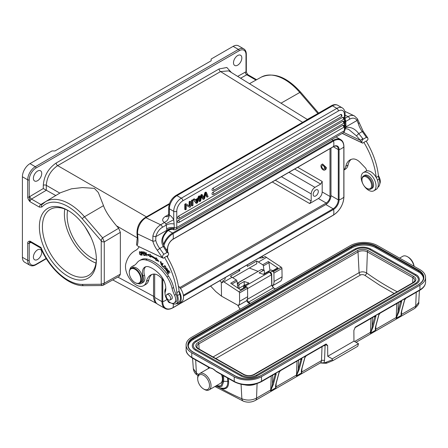 <?xml version="1.0" encoding="UTF-8"?>
<svg xmlns="http://www.w3.org/2000/svg" width="448" height="448" viewBox="0 0 448 448"><rect width="100%" height="100%" fill="white"/><g stroke="black" fill="none" stroke-linecap="round" stroke-linejoin="round"><path stroke-width="0.67" d="M332.892 360.601L327.124 362.975L333.06 360.534L357.767 346.265L358.506 343.717L353.959 341.146L353.87 330.439L355.365 327.079A1.07 0.622 60 0 1 355.146 327.578L354.805 327.891M353.959 341.146L327.734 356.283L327.645 345.582L326.11 343.969L261.526 381.254A1.07 0.622 60 0 1 261.307 381.752C252.364 386.036 243.415 386.081 234.472 381.903A1.07 0.627 -60.5 0 1 234.242 381.41A19.298 11.032 -0.5 0 0 261.526 381.254L261.486 376.684L419.91 285.219A19.298 11.032 179.5 0 0 425.561 277.334A19.298 11.032 179.5 0 0 419.91 269.618L377.462 245.582A19.298 11.032 179.5 0 0 350.179 245.739L191.755 337.204A19.298 11.032 179.5 0 0 186.105 345.089A19.298 11.032 179.5 0 0 191.755 352.806L191.794 357.375L210.056 367.724M301.526 371.028L301.409 372.417C301.168 371.801 301.358 370.311 301.986 367.942A0.644 0.454 15.2 0 0 302.165 367.718L304.954 357.482A0.644 0.454 -164.8 0 1 304.769 357.706L305.771 356.16M214.917 386.523L243.522 401.251A5.359 3.494 -66.7 0 1 241.858 398.742C246.786 400.702 251.681 400.495 256.536 398.132L270.71 389.945A1.07 0.644 -177.8 0 1 271.04 389.816L272.434 384.356A0.644 0.454 15.2 0 0 273.33 384.485L270.581 390.83L275.884 387.766L275.638 387.296C275.397 386.68 275.587 385.19 276.209 382.822A0.644 0.454 15.2 0 0 276.394 382.598L279.182 372.361A0.644 0.454 -164.8 0 1 278.998 372.585L279.994 371.039M218.406 387.078L220.903 388.388C226.24 389.872 228.816 387.526 228.626 381.349L222.818 381.382L220.942 385.913L216.205 385.778M241.069 384.328L241.858 398.742A264.617 144.654 57.4 0 1 220.903 388.388L220.545 387.873L217.353 386.686L221.945 386.243L223.686 381.556L223.636 375.771M220.55 387.878L220.522 387.867C225.557 389.256 227.97 387.044 227.758 381.231L227.461 377.933M198.593 374.528A264.617 144.654 57.4 0 1 196.381 372.999L193.323 368.631M237.479 284.939L238.885 285.365L238.907 288.35M246.518 300.709L248.158 302.764L249.822 303.677M243.578 287.549L243.572 286.765L244.81 287.129L245.252 286.104L269.595 272.048L268.447 271.701L269.041 272.065M244.216 285.286L244.182 281.506L248.875 283.007L244.154 285.729L245.834 286.434M243.572 286.765L244.154 285.729M245.672 284.855A3.752 2.167 -120 0 0 244.703 285.006L238.588 288.534M219.722 280.773L221.295 282.033L221.508 296.156L238.33 305.53L246.366 300.888A10.293 5.942 -120 0 0 247.66 296.705L247.531 288.327A1.07 0.622 -120 0 0 246.837 287.067L246.064 286.552L240.458 289.789L230.692 283.237L236.303 280L230.367 276.22L239.764 270.794L238.364 270.01M246.064 286.552A1.07 0.622 -120 0 0 245.47 286.457A1.07 0.622 -120 0 0 245.426 286.485L245.47 286.457M237.877 288.058L236.986 281.126A1.07 0.622 -120 0 0 236.303 280M264.376 273.65L264.354 270.659L263.676 270.25L264.354 270.659M257.953 271.281L249.34 268.038M268.447 271.701L263.732 274.428L259.039 272.927L263.676 270.25L262.024 269.718M269.595 272.048L270.278 272.429L269.595 272.048L271.488 274.781L271.734 285.281L273.302 287.874L275.302 288.966M413.963 266.252A9.436 5.449 -120 0 0 407.506 256.738A9.436 5.449 -120 0 0 402.786 256.273L399.594 258.115M407.506 256.738L408.262 257.174L407.506 256.738M414.103 266.33A8.361 4.827 -120 0 0 408.262 257.174M419.406 290.478L418.746 302.355L415.716 306.23L416.242 292.303M374.926 316.142A1.07 0.627 119.5 0 1 375.043 316.327L374.976 316.529A0.644 0.454 15.2 0 0 375.872 316.658L375.911 316.294L375.049 315.924L375.043 316.327L375.911 316.294M261.486 376.684A19.298 11.032 179.5 0 1 234.203 376.835L191.755 352.806M204.361 389.424L203.605 388.987A8.361 4.827 60 0 1 197.691 378.75A8.361 4.827 60 0 1 203.605 375.334A8.361 4.827 60 0 1 209.513 385.577A8.361 4.827 60 0 1 203.605 388.987L204.361 389.424A9.436 5.449 60 0 0 209.076 389.894L220.45 383.331A9.436 5.449 -120 0 0 221.469 374.539M197.691 378.75L197.691 377.871A9.436 5.449 60 0 1 199.646 373.554A9.436 5.449 60 0 1 204.361 374.024A9.436 5.449 60 0 1 210.521 382.334A9.436 5.449 60 0 1 209.076 389.894M234.203 376.835L234.242 381.41L215.533 370.91L212.968 368.917L210.487 367.959A10.293 5.942 -120 0 1 215.55 370.826L216.625 371.801L234.472 381.903M210.062 368.032L210.549 368.088M215.533 370.91L216.16 371.482M275.106 373.688L275.1 373.789A1.07 0.622 -120 0 0 275.296 373.514L275.033 374.007A1.07 0.627 -60.5 0 0 275.016 373.839M300.877 358.809L280.409 370.726A1.07 0.622 60 0 0 280.605 370.451L275.296 373.514L276.158 373.884L275.29 373.918A1.07 0.627 119.5 0 0 275.173 373.733M276.158 373.884L276.119 374.248A0.644 0.454 -164.8 0 1 275.223 374.119L272.434 384.356L272.782 375.222A1.07 0.644 2.2 0 0 272.698 375.178M217.073 386.574L217.353 386.686M401.279 313.438L401.313 314.608A1.07 0.644 -177.8 0 1 401.537 314.412L415.716 306.23A5.359 3.097 -120 0 1 414.607 308.498L414.607 308.498C417.945 305.564 419.322 303.514 418.746 302.355M401.666 311.13L401.537 314.412A5.359 3.097 60 0 1 401.408 315.297L401.162 314.826C400.921 314.21 401.111 312.721 401.733 310.352A0.644 0.454 15.2 0 0 401.918 310.128L401.274 313.527M400.63 301.218L400.624 301.319A1.07 0.622 -120 0 0 400.82 301.039L400.747 301.65A0.644 0.454 -164.8 0 0 401.643 301.778L401.682 301.414L400.82 301.039L406.129 297.976A1.07 0.622 60 0 1 405.933 298.256L404.522 300.115A0.644 0.454 -164.8 0 0 404.706 299.891L401.918 310.128M400.394 301.454A3.214 1.859 60 0 1 400.557 301.538L397.964 311.886A0.644 0.454 15.2 0 0 398.854 312.015L396.105 318.36L401.408 315.297L401.162 314.826M398.222 302.708A1.07 0.644 2.2 0 1 398.306 302.753L397.964 311.886L396.564 317.346A1.07 0.644 -177.8 0 0 396.234 317.475L396.76 303.548M375.508 328.317L375.542 329.487A1.07 0.644 -177.8 0 1 375.766 329.291L396.234 317.475A5.359 3.097 -120 0 1 396.105 318.36L396.749 317.38M375.889 326.01L375.766 329.291A5.359 3.097 60 0 1 375.637 330.176L375.39 329.706C375.15 329.09 375.34 327.6 375.962 325.231A0.644 0.454 15.2 0 0 376.146 325.007L375.502 328.406M373.083 326.894L370.972 332.259L372.187 326.766A0.644 0.454 15.2 0 0 373.083 326.894L375.872 316.658M374.858 316.098L374.853 316.198A1.07 0.622 -120 0 0 375.049 315.924L380.352 312.855A1.07 0.622 60 0 1 380.162 313.135L378.75 314.994A0.644 0.454 -164.8 0 0 378.935 314.77L376.146 325.007M375.39 329.706L375.637 330.176L370.334 333.239L370.793 332.226A1.07 0.644 -177.8 0 0 370.462 332.354L370.989 318.427M378.935 314.77L379.747 313.449M378.918 314.087L378.93 314.552L378.918 314.087M401.682 301.414L400.814 301.448A1.07 0.627 119.5 0 0 400.697 301.263M404.706 299.891L405.524 298.57M404.69 299.208L404.701 299.673L404.69 299.208M244.182 281.506L239.546 284.183L237.266 283.416L261.318 269.528M238.885 285.365L239.546 284.183M279.166 371.678L279.177 372.148L279.166 371.678M275.755 385.907L275.789 387.078A1.07 0.644 -177.8 0 1 276.013 386.882L296.481 375.066L297.007 361.144M300.871 358.91A1.07 0.622 -120 0 0 301.067 358.635L300.804 359.128A1.07 0.627 -60.5 0 0 300.787 358.96M326.11 343.969A1.07 0.622 -120 0 1 325.886 344.467L306.18 355.846A1.07 0.622 60 0 0 306.376 355.572L301.067 358.635L301.93 359.005L301.067 359.038A1.07 0.627 119.5 0 0 300.944 358.854M301.93 359.005L301.89 359.369A0.644 0.454 -164.8 0 1 300.994 359.24L296.811 374.937L299.102 369.606A0.644 0.454 15.2 0 1 298.211 369.477L298.553 360.343A1.07 0.644 2.2 0 0 298.469 360.298M296.996 374.97L296.352 375.95L296.811 374.937A1.07 0.644 -177.8 0 0 296.481 375.066A5.359 3.097 -120 0 1 296.352 375.95L301.655 372.887L301.56 372.198A1.07 0.644 -177.8 0 1 301.79 372.002L321.496 360.623L322.022 346.702M304.937 356.798L304.948 357.263L304.937 356.798M188.283 345.94A17.153 9.806 179.5 0 1 193.284 339.466L351.708 248.002A17.153 9.806 179.5 0 1 375.962 247.867L418.404 271.897A17.153 9.806 179.5 0 1 423.399 278.225M195.558 341.186A0.538 0.308 60 0 1 195.67 340.939C193.441 342.255 192.304 343.874 192.259 345.789A11.256 6.434 -0.5 0 0 195.558 350.291L241.035 376.034A11.256 6.434 -0.5 0 0 256.95 375.945L416.13 284.049A11.256 6.434 -0.5 0 0 419.429 279.446C418.869 276.942 417.732 275.358 416.018 274.697L370.541 248.948A0.538 0.314 119.5 0 0 369.897 249.637A10.186 5.824 179.5 0 0 355.494 249.715L196.314 341.617A10.186 5.824 179.5 0 0 193.334 345.778C193.715 348.527 196.353 349.703 196.202 349.602A0.538 0.314 119.5 0 0 195.558 350.291M416.13 284.049A0.538 0.308 -120 0 0 415.486 283.366C417.424 282.167 418.382 280.868 418.359 279.457A10.186 5.824 179.5 0 0 415.374 275.38L369.897 249.637M215.818 358.529L360.416 275.044C361.866 274.35 363.373 274.462 364.935 275.374L379.938 285.37L394.173 293.496M360.416 275.044A2.145 1.238 60 0 1 359.094 272.653C361.62 271.482 364.134 271.583 366.638 272.961A2.145 1.098 -54.4 0 1 364.946 275.386M272.692 270.743A3.752 2.167 -120 0 0 272.171 270.385A3.752 2.167 -120 0 0 270.323 270.217L263.278 274.282M232.753 277.62L256.788 263.743L256.743 260.988L262.679 264.768A1.07 0.622 60 0 1 263.368 265.894L263.911 270.122M270.57 272.311A1.826 1.053 60 0 1 270.771 272.054L271.807 271.258A1.07 0.622 60 0 1 271.846 271.23A1.07 0.622 60 0 1 272.367 271.275A1.07 0.622 60 0 1 272.446 271.32L273.213 271.835A1.07 0.622 60 0 1 273.913 273.095L274.036 281.478A10.293 5.942 60 0 1 272.742 285.662L271.886 285.18M273.213 271.835L281.249 267.198A1.07 0.622 -120 0 1 281.943 268.458L282.072 276.836A10.293 5.942 -120 0 1 280.778 281.019L272.742 285.662M281.249 267.198L265.098 256.525L263.357 257.533A2.145 1.215 -0.9 0 1 262.074 257.891L258.966 258.115M261.498 256.654L263.519 257.438M266.56 257.342L258.524 261.979M256.743 260.988L247.346 266.414L247.324 264.835M252.14 85.338L280.997 103.186L299.79 92.467A47.197 27.25 -120 0 0 284.687 79.576A47.197 27.25 -120 0 0 261.324 77.106L249.469 83.686M302.63 122.332L220.55 71.574L228.715 70.857L252.196 85.372M59.819 193.116L46.295 185.31C46.956 176.943 50.747 170.38 57.663 165.62L146.423 216.866M103.505 205.654L84.476 216.776A47.197 27.25 60 0 0 45.545 201.69L60.502 192.707L71.473 188.804L82.398 187.566L94.349 188.35L98.302 192.472L103.505 205.654C105.213 210.806 109.564 217.549 116.57 225.882L137.312 237.86M119.437 276.158L120.355 274.176L120.355 232.327L118.67 228.262L116.57 225.882M154.672 296.402A1.07 0.622 180 0 1 153.535 296.274C153.586 299.852 154.694 302.305 156.867 303.638M255.982 80.074L246.786 74.766A2.145 1.238 120 0 1 247.839 74.67L246.008 71.826A4.29 2.475 120 0 0 245.291 72.128L237.681 76.401M231.426 72.531L226.822 67.486L219.061 68.964L56.174 163.01C48.334 168.398 44.038 175.834 43.288 185.326L43.288 188.541L55.754 195.524L40.863 204.495A2.145 1.238 -60 0 0 39.368 207.11L29.982 201.69C28.386 199.735 27.625 198.167 27.703 196.986L27.703 179.833A10.718 6.188 -60 0 1 35.286 166.701A1.07 0.622 60 0 1 36.042 168.017A9.649 5.572 -60 0 0 29.221 179.827L29.221 196.986L29.982 201.69A2.145 1.238 120 0 1 31.472 199.074L40.863 204.495L42.101 204.467M237.67 65.173A5.897 3.405 120 0 0 241.522 59.976A5.897 3.405 120 0 0 240.621 55.255A5.897 3.405 120 0 0 237.67 55.546A5.897 3.405 120 0 0 233.817 60.743A5.897 3.405 120 0 0 234.724 65.464A5.897 3.405 120 0 0 237.67 65.173M37.559 180.706A5.897 3.405 120 0 0 41.412 175.51A5.897 3.405 120 0 0 40.51 170.789A5.897 3.405 120 0 0 37.559 171.08A5.897 3.405 120 0 0 33.706 176.277A5.897 3.405 120 0 0 34.614 180.998A5.897 3.405 120 0 0 37.559 180.706M101.433 239.428L101.231 240.834L102.402 241.814L104.261 241.909L102.581 237.838L101.433 239.428M22.4 257.292L27.703 260.355A10.718 6.188 -60 0 0 29.926 265.261L24.618 262.198A10.718 6.188 120 0 1 22.4 257.292L22.4 176.77A10.718 6.188 120 0 1 29.982 163.638L51.962 150.948L54.992 150.948L211.142 60.799L211.142 59.046L233.122 46.357A10.718 6.188 120 0 1 238.482 45.825L243.79 48.888A10.718 6.188 -60 0 0 238.431 49.42L233.122 46.357M46.178 258.446L36.042 264.292A9.649 5.572 -60 0 1 29.221 260.361L29.221 243.202L29.982 241.125C28.403 241.226 27.647 241.914 27.703 243.202L27.703 260.355A1.07 0.622 0 0 0 29.221 260.355M67.878 276.198A40.309 23.274 60 0 1 39.379 226.834A40.309 23.274 60 0 1 67.878 210.375L67.878 210.375A40.309 23.274 60 0 1 96.382 259.745A40.309 23.274 60 0 1 67.878 276.198M37.559 259.482A5.897 3.405 120 0 0 41.412 254.285A5.897 3.405 120 0 0 40.51 249.558A5.897 3.405 120 0 0 37.559 249.85A5.897 3.405 120 0 0 33.706 255.046A5.897 3.405 120 0 0 34.614 259.773A5.897 3.405 120 0 0 37.559 259.482M40.846 248.125L40.986 247.481A45.052 26.012 60 0 0 82.292 284.413A2.145 1.663 89.5 0 0 83.826 285.684L102.01 285.527L101.231 284.25L101.231 240.834L82.292 218.803A2.145 0.543 139.3 0 1 84.476 216.776L102.581 237.838L118.67 228.262M103.303 285.18L104.266 283.175L101.231 284.25L82.292 284.413M96.37 258.849A38.164 22.03 60 0 1 88.474 275.464A38.164 22.03 60 0 1 69.395 273.571A38.164 22.03 60 0 1 44.464 239.943A38.164 22.03 60 0 1 50.316 209.362A38.164 22.03 60 0 1 68.65 210.834M95.984 263.082A38.164 22.03 60 0 1 91.375 260.882A38.164 22.03 60 0 1 64.786 209.048M67.631 210.302A34.306 19.807 -120 0 0 67.122 215.718A34.306 19.807 -120 0 0 96.32 259.997M85.299 227.298L90.854 237.076M272.294 181.978L309.68 203.56L318.41 198.526L326.206 203.028C328.518 201.443 329.778 199.254 329.997 196.465L329.997 148.658M309.68 203.56L311.198 200.939L311.198 193.922C311.422 191.134 312.682 188.95 314.983 187.359L320.684 184.072L322.196 181.446L322.196 191.962C321.972 194.751 320.712 196.935 318.41 198.526M315.745 195.938A3.646 2.106 120 0 0 318.125 192.724A3.646 2.106 120 0 0 317.565 189.806A3.646 2.106 120 0 0 315.745 189.986A3.646 2.106 120 0 0 313.365 193.194A3.646 2.106 120 0 0 313.925 196.118A3.646 2.106 120 0 0 315.745 195.938M322.594 163.996L326.502 167.737L325.842 169.428L324.755 170.055A3.164 1.826 60 0 1 322.409 169.299A3.164 1.826 60 0 1 320.947 166.253A3.164 1.826 60 0 1 321.591 164.578A3.164 1.826 60 0 1 323.938 165.329A3.164 1.826 60 0 1 325.399 168.375A3.164 1.826 60 0 1 324.755 170.055M330.982 148.092L330.982 195.63A7.291 4.211 -60 0 1 325.825 204.557L180.482 288.473M154.672 297.422L161.974 301.638A15.008 8.663 -60 0 0 165.082 308.51L157.78 304.293A15.008 8.663 120 0 1 154.672 297.422L154.672 274.081M324.61 168A2.038 1.176 -120 0 0 323.663 166.04A2.038 1.176 -120 0 0 322.157 165.553A2.038 1.176 -120 0 0 321.737 166.634A2.038 1.176 -120 0 0 322.683 168.594A2.038 1.176 -120 0 0 324.19 169.081A2.038 1.176 -120 0 0 324.61 168M176.249 303.638L178.522 302.322A9.436 5.449 -120 0 0 179.788 294.213A10.718 6.188 60 0 1 179.099 291.284A55.742 32.183 -120 0 0 179.094 291.183A55.742 32.183 -120 0 0 166.785 256.161L164.506 257.477A55.742 32.183 60 0 1 176.826 292.594A10.718 6.188 -120 0 0 177.514 295.523A9.436 5.449 60 0 1 176.249 303.638A9.436 5.449 60 0 1 172.11 303.475A9.436 5.449 60 0 1 171.668 303.246M164.041 280.902L160.922 277.665A11.794 6.81 -120 0 0 157.102 274.803A11.794 6.81 -120 0 0 153.451 274.092A21.935 12.662 -120 0 0 150.623 275.044A21.935 12.662 -120 0 0 146.462 281.361A15.008 8.663 60 0 1 143.612 285.684L145.886 284.374A15.008 8.663 -120 0 0 148.624 280.487A15.008 8.663 -120 0 0 148.736 280.05A21.935 12.662 60 0 1 151.816 274.49M179.094 291.183A10.506 6.065 60 0 1 179.054 303.251A10.506 6.065 60 0 1 176.21 303.66M179.054 303.251L181.334 301.941A10.506 6.065 -120 0 0 178.371 286.009M129.886 269.556A9.649 5.572 60 0 1 131.729 266.706A9.649 5.572 60 0 1 132.188 266.487A32.161 18.57 -120 0 0 133.711 265.759A32.161 18.57 -120 0 0 137.105 262.707A21.437 12.376 60 0 1 139.373 260.674A21.437 12.376 60 0 1 145.74 259.963A33.146 19.135 60 0 1 150.595 261.71A33.146 19.135 60 0 1 167.031 276.982A21.437 12.376 60 0 1 172.071 288.355A21.437 12.376 -120 0 0 174.535 295.226A7.504 4.334 60 0 1 174.087 303.044A7.504 4.334 60 0 1 170.761 302.898A7.504 4.334 60 0 1 165.301 291.71A13.933 8.047 -120 0 0 159.947 274.635A26.068 15.053 -120 0 0 150.993 267.702A26.068 15.053 -120 0 0 149.43 267.019A11.794 6.81 -120 0 0 144.906 267.098A11.794 6.81 -120 0 0 142.968 276.074A9.649 5.572 60 0 1 141.378 283.416A9.649 5.572 60 0 1 137.984 283.59M174.087 303.044L175.605 302.17A7.504 4.334 -120 0 0 176.887 300.507A7.504 4.334 -120 0 0 176.053 294.353A21.437 12.376 60 0 1 173.589 287.482A21.437 12.376 -120 0 0 168.549 276.102A33.146 19.135 -120 0 0 152.113 260.837A33.146 19.135 -120 0 0 147.252 259.084A21.437 12.376 -120 0 0 140.885 259.801L139.373 260.674M134.45 265.289A32.161 18.57 60 0 1 133.706 265.608A9.649 5.572 -120 0 0 133.246 265.826L131.729 266.706M141.378 283.416L142.895 282.537A9.649 5.572 -120 0 0 144.48 275.195A11.794 6.81 60 0 1 145.712 266.745M143.612 285.684A15.008 8.663 60 0 1 137.032 285.426A15.008 8.663 60 0 1 125.754 264.012A15.008 8.663 60 0 1 125.866 263.575A49.308 28.47 60 0 1 134.87 250.807A49.308 28.47 60 0 1 135.526 250.449A23.582 13.614 -120 0 0 135.839 250.275A23.582 13.614 -120 0 0 139.143 246.747M137.794 246.086L163.302 258.25L164.506 257.477M165.032 293.446A9.436 5.449 60 0 1 165.799 288.215M142.033 255.203L141.831 253.786L142.638 253.764L141.938 251.776L140.918 251.686L142.246 255.08M162.109 265.686L163.044 263.67L162.764 263.368L161.7 265.658L163.033 267.075L163.156 266.806L162.109 265.686M145.085 255.147L143.875 254.951L143.562 253.758L144.648 253.932L144.542 253.523L143.455 253.35L143.17 252.28L144.329 252.465L144.222 252.05L142.8 251.821L143.73 255.321L145.191 255.556L145.085 255.147M155.831 259.409L155.742 260.198L159.034 261.498L156.027 257.673L155.921 258.597A37.195 21.476 -120 0 0 150.517 255.366L150.438 254.335L147.37 254.531L150.64 257.152L150.578 256.273A36.126 20.854 60 0 1 155.831 259.409L156.285 259.151A36.126 20.854 -120 0 0 151.032 256.01L150.578 256.273M161.739 263.357L160.373 261.688L161.493 264.841L161.739 264.611L161.476 264.247L161.084 264.505L160.608 262.058L161.739 263.357L162.042 263.183M161.476 264.247L161.084 264.505M168.084 271.779L169.098 273.263L168.28 271.6L168.79 271.13L170.066 272.53L168.745 270.592L167.082 272.126L168.448 274.131L167.518 272.306L168.314 271.65M139.423 253.574L139.854 254.447L141.148 255.248L140.694 252.498L139.401 251.714L139.63 253.456M164.164 265.838L163.598 266.874L165.424 268.867L165.99 267.82C165.62 265.95 164.886 265.418 163.8 266.224L164.405 265.748M166.69 269.858L166.964 270.402L166.538 270.928L166.018 269.455L165.754 269.153L165.598 269.618L167.126 271.365L167.278 270.39L166.768 268.761L167.832 270.407L166.561 268.402L166.69 269.858L166.942 269.713M167.378 270.749L166.538 270.928M146.625 255.214L144.726 252.157L145.454 255.612L145.141 252.963L147.039 256.021L146.059 252.504L146.843 255.091M171.304 299.253A3.214 1.859 -120 0 0 171.623 299.13A3.214 1.859 -120 0 0 172.077 296.436A3.214 1.859 -120 0 0 169.831 293.619A3.214 1.859 -120 0 0 168.409 293.558A3.214 1.859 -120 0 0 168.14 293.77M139.63 283.186L140.84 282.486A8.574 4.95 -120 0 0 142.593 277.939A8.574 4.95 -120 0 0 138.628 269.679A8.574 4.95 -120 0 0 132.266 267.63L131.051 268.335A8.574 4.95 60 0 1 134.814 268.481A8.574 4.95 60 0 1 141.383 278.639A8.574 4.95 60 0 1 139.63 283.186A8.574 4.95 60 0 1 135.873 283.041A8.574 4.95 60 0 1 135.341 282.761A8.574 4.95 60 0 1 135.19 282.671M167.39 294.375A3.164 1.826 60 0 1 170.223 296.778A3.164 1.826 60 0 1 170.005 299.998A3.164 1.826 60 0 1 169.456 300.149A3.164 1.826 60 0 1 166.622 297.746A3.164 1.826 60 0 1 166.841 294.521A3.164 1.826 60 0 1 167.39 294.375M129.282 272.434A8.574 4.95 60 0 1 129.276 272.261A8.574 4.95 60 0 1 131.051 268.335M129.298 273.202A8.148 4.704 60 0 1 129.276 272.608A8.148 4.704 60 0 1 134.534 269.018A8.148 4.704 60 0 1 140.778 278.667A8.148 4.704 60 0 1 135.542 282.85A8.148 4.704 60 0 1 135.038 282.587A8.148 4.704 60 0 1 129.298 273.202M166.818 256.222L168 255.539L168.689 254.19L168.302 252.846L166.986 252.47L163.806 254.307C163.01 254.694 162.568 255.853 162.473 257.774L137.939 246.17M163.302 258.25L162.473 257.774L157.405 250.365A2.145 0.364 -37 0 1 159.746 248.5A58.531 33.79 60 0 1 163.806 254.307M137.116 245.7L136.534 244.317L137.312 237.821A2.145 1.126 -4.2 0 0 137.934 238.543A22.512 12.998 -120 0 1 137.116 245.7M168.302 252.846L167.446 251.524L166.617 251.899L163.279 246.456L164.31 246.383C161.521 240.414 162.31 236.611 167.614 231.039L166.981 230.742C161.706 236.387 160.474 241.623 163.279 246.456L159.746 248.5A14.364 8.294 -120 0 1 155.764 240.498L155.837 236.634L166.891 230.25L166.981 230.742C169.12 229.096 171.528 228.379 174.216 228.581L174.238 227.685C171.494 227.175 168.974 227.55 166.673 228.799L166.32 225.042C168.711 223.759 171.321 223.418 174.149 224.011L173.734 219.817A8.574 4.95 -120 0 0 169.366 214.917L169.333 214.855C169.523 214.855 168.762 219.016 166.667 221.032L160.703 224.795A2.145 1.238 60 0 1 162.344 227.338A10.718 6.703 -64.5 0 0 155.837 236.634A2.145 0.51 14.2 0 1 152.891 235.95A12.863 8.047 -64.5 0 1 160.703 224.795L145.902 217.745A12.863 8.047 115.5 0 0 137.598 233.918L137.934 238.543M345.061 127.792L345.951 127.417L345.061 128.643M345.061 121.895L345.75 121.447L345.946 125.294L345.061 125.894M345.061 118.356L348.079 116.614A12.863 8.047 -64.5 0 1 354.402 115.92L357.342 118.692L363.166 131.27L367.657 137.754L366.341 137.374A58.531 33.79 -120 0 0 362.281 131.566L358.747 133.605C355.158 128.839 350.89 126.773 345.951 127.417L345.946 126.874L345.061 127.31M189.14 205.811L189.14 201.706L189.745 202.059L189.745 206.186L186.295 204.047L185.405 204.562L185.405 209.815L186.239 209.334L186.239 205.212L189.689 207.346L190.579 206.83L190.579 201.578L189.745 202.059M186.295 204.047L185.69 203.7L184.8 204.215L185.405 204.562M185.405 209.815L184.8 209.468L184.8 204.215M186.239 205.234L189.689 207.346M190.579 201.578L189.974 201.225L189.14 201.706M191.492 205.598L191.492 200.351L192.102 200.698L192.102 205.951L191.492 205.598M192.102 205.951L192.97 205.447L192.97 200.194L192.366 199.847L191.492 200.351M205.755 194.292L206.651 196.851L207.256 197.198L208.146 196.689L206.405 192.438L205.794 192.091L204.91 192.601L203.498 197.467M200.9 194.919L201.505 195.272L202.345 194.785L201.734 194.438L200.9 194.919L199.097 201.208L199.702 201.561L200.575 201.057L201.936 195.754L202.446 197.322L201.841 196.969L202.782 199.086L203.386 199.433L204.434 198.828L205.979 193.424L207.256 197.198M201.712 196.678L201.841 196.969M178.433 220.231A1.288 0.745 120 0 0 177.593 221.362A1.288 0.745 120 0 0 177.789 222.398A1.288 1.288 0 0 0 179.077 222.398A1.288 0.745 60 0 0 179.34 221.805A1.288 0.745 60 0 0 178.433 220.231L342.765 125.356A1.288 0.745 120 0 1 343.409 125.289A1.288 1.288 0 0 1 343.409 127.518A1.288 0.745 -120 0 0 343.678 126.93A1.288 0.745 -120 0 0 342.765 125.356M178.433 216.205A1.288 0.745 60 0 1 179.34 217.778A1.288 0.745 60 0 1 179.077 218.372A1.288 1.288 0 0 1 177.789 218.372A1.288 0.745 120 0 1 177.593 217.336A1.288 0.745 120 0 1 178.433 216.205L342.765 121.33A1.288 0.745 120 0 1 343.409 121.262A1.288 1.288 0 0 1 343.409 123.491A1.288 0.745 -120 0 0 343.678 122.903A1.288 0.745 -120 0 0 342.765 121.33M212.923 192.265A1.288 0.745 60 0 1 213.83 193.844A1.288 0.745 60 0 1 213.562 194.432A1.288 1.288 0 0 1 212.279 194.432A1.288 0.745 120 0 1 212.078 193.402A1.288 0.745 120 0 1 212.923 192.265L342.636 117.376A1.288 0.745 120 0 1 343.274 117.314A1.288 1.288 0 0 1 343.274 119.543A1.288 0.745 -120 0 0 343.543 118.955A1.288 0.745 -120 0 0 342.636 117.376M212.923 188.238A1.288 0.745 60 0 1 213.83 189.818A1.288 0.745 60 0 1 213.562 190.406A1.288 1.288 0 0 1 212.279 190.406A1.288 0.745 120 0 1 212.078 189.375A1.288 0.745 120 0 1 212.923 188.238L340.609 114.52A1.288 0.745 120 0 1 341.253 114.458A1.288 1.288 0 0 1 341.253 116.687A1.288 0.745 -120 0 0 341.522 116.094A1.288 0.745 -120 0 0 340.609 114.52M198.425 196.347L199.035 196.694L198.313 198.705L195.569 200.29L194.197 198.789L193.206 199.36L195.894 203.062L196.498 203.414L197.434 202.871L199.954 196.162L199.349 195.815L198.425 196.347L197.702 198.352L195.227 199.78M173.499 229.684L173.527 229.695C173.779 229.947 174.563 229.858 175.874 229.432L343.543 132.625A4.29 2.475 -120 0 0 344.434 130.665A2.145 1.238 0 0 0 345.061 129.797M173.298 229.555L174.216 228.581M174.222 228.463C171.522 228.116 169.081 228.71 166.891 230.25L166.673 228.799M155.764 240.498A2.145 0.722 164.6 0 1 152.83 241.175L152.891 235.95M167.905 216.709L165.183 216.546C162.086 218.719 161.857 220.73 164.5 222.589A2.145 1.238 -120 0 1 165.766 223.933L166.32 225.042L162.344 227.338M343.543 132.625L345.061 129.791L345.061 113.624A2.145 1.238 180 0 1 344.434 114.503A8.574 4.95 -60 0 0 338.369 110.998L182.829 200.799A8.574 4.95 -60 0 0 176.764 211.305L176.764 227.466A2.145 1.238 -0 0 1 174.238 227.685L174.149 224.011M338.369 110.998A2.145 1.238 -120 0 0 336.851 108.377A10.718 6.188 -60 0 1 342.21 107.845L337.814 105.302A10.718 6.188 120 0 0 332.455 105.834A2.145 1.238 -120 0 0 331.386 105.728L175.846 195.53A2.145 1.238 60 0 1 176.915 195.636A10.718 6.188 120 0 0 169.338 208.768L169.333 214.855L168.706 214.407L168.706 207.889A2.145 1.238 180 0 0 169.338 208.768L173.734 211.305L173.734 219.817A6.434 0.347 152.2 0 0 165.766 223.933M356.479 135.884L360.31 140.319L362.785 138.639L358.747 133.605L356.479 135.884L348.555 129.282M345.946 125.294L345.946 126.874L357 120.49L358.305 123.564A14.364 8.294 60 0 0 362.281 131.566A2.145 0.364 143 0 1 363.166 131.27M345.061 119.409A2.145 1.238 60 0 1 345.397 119.846A2.145 1.238 60 0 1 345.559 120.126L345.75 121.447L349.72 119.157A10.718 6.703 -64.5 0 1 357 120.49A2.145 1.54 -30.2 0 0 357.353 118.714M343.806 132.457L360.31 140.319L361.827 142.682L342.266 133.364M377.91 187.208A9.436 5.449 -120 0 0 379.142 179.116A10.718 6.188 60 0 1 378.454 176.187A55.742 32.183 -120 0 0 366.134 141.07L362.65 143.153L361.827 142.682C361.922 140.756 362.365 139.602 363.16 139.21L366.341 137.374M367.657 137.754L368.043 139.093L367.354 140.442L366.173 141.126M343.93 170.033L345.24 169.277A15.008 8.663 -120 0 0 347.978 165.39A15.008 8.663 -120 0 0 348.085 164.954A21.935 12.662 60 0 1 351.17 159.393M379.781 183.798A7.504 4.334 -120 0 0 379.193 177.072A21.437 12.376 60 0 1 378.347 175.174M363.86 142.38A55.742 32.183 60 0 1 376.169 177.397A10.506 6.065 -120 0 0 369.919 171.31A10.506 6.065 -120 0 0 366.576 170.895A3.214 1.859 -120 0 0 365.148 167.63L360.276 162.568A11.794 6.81 -120 0 0 356.457 159.712A11.794 6.81 -120 0 0 352.806 159.001A21.935 12.662 -120 0 0 349.978 159.947A21.935 12.662 -120 0 0 345.811 166.264A15.008 8.663 60 0 1 343.93 169.865M367.646 172.62A10.506 6.065 60 0 1 375.273 181.742A10.506 6.065 60 0 1 373.862 190.781A10.506 6.065 60 0 1 369.578 190.747A10.506 6.065 60 0 1 361.945 181.63A10.506 6.065 60 0 1 363.356 172.586A10.506 6.065 60 0 1 367.646 172.62M373.862 190.781L376.135 189.47A10.506 6.065 -120 0 0 376.169 177.397M366.576 170.895A10.506 6.065 -120 0 0 365.63 171.276L363.356 172.586M378.454 176.187L376.219 177.481M370.994 188.972L372.058 188.356A7.504 4.334 -120 0 0 373.369 186.626A7.504 4.334 -120 0 0 371.062 178.214A7.504 4.334 -120 0 0 364.554 175.364L363.496 175.974A7.504 4.334 60 0 1 369.998 178.825A7.504 4.334 60 0 1 372.305 187.236A7.504 4.334 60 0 1 370.994 188.972A7.504 4.334 60 0 1 367.242 188.597L366.789 188.339A6.86 3.959 60 0 1 361.939 179.934A6.86 3.959 60 0 1 362.163 178.377A6.86 3.959 60 0 1 368.25 178.237A6.86 3.959 60 0 1 371.414 187.09A6.86 3.959 60 0 1 366.789 188.339M361.939 179.934L361.939 179.407A7.504 4.334 60 0 1 362.186 177.705A7.504 4.334 60 0 1 363.496 175.974M342.188 133.409L362.65 143.153M192.97 200.194L192.102 200.698M202.345 194.785L203.93 198.486L205.514 192.954L204.91 192.601M206.405 192.438L205.514 192.954M203.386 199.433L202.446 197.322M201.505 195.272L199.702 201.561M198.313 198.705L197.702 198.352M199.954 196.162L199.035 196.694M193.206 199.36L196.498 203.414M194.802 199.142L193.81 199.713M197.338 201.37L198.061 199.416L195.838 200.698L196.986 202.58L197.338 201.37L196.734 201.023L197.126 199.954M196.734 201.023L196.381 202.227M176.826 292.594L179.099 291.284M141.831 253.786L142.778 253.557M142.492 251.927L141.758 251.849L141.305 252.112L142.302 252.034M142.033 252.19L142.402 253.366L141.702 253.372L141.305 252.112M162.215 265.457L161.7 265.658M162.159 265.395L162.988 263.609M144.553 253.585L143.562 253.758M144.239 252.112L143.17 252.28M145.102 255.209L143.73 255.321M158.53 260.859L156.201 259.935L156.285 259.151M156.201 259.935L155.742 260.198M150.595 256.486L148.098 254.486M155.921 258.597L156.397 258.149M161.706 264.65L161.207 264.482M160.328 262.405L160.625 261.615M161.134 261.761L160.608 262.058M167.709 272.126L167.082 272.126M167.535 271.869L168.812 270.687M139.597 252.106L139.675 251.658M141.333 255.035L140.93 254.873M141.4 254.598L140.946 254.862L141.12 254.503C140.829 255.237 140.342 254.923 139.675 253.568L139.434 252.426L140.073 251.832M139.434 252.426C140.129 251.849 140.694 252.543 141.12 254.503L141.394 254.346M164.052 266.616L164.254 265.961M165.637 268.694L165.049 268.554M164.92 268.565C164.046 268.24 163.766 267.568 164.074 266.554L164.69 266.14C165.878 267.014 165.956 267.82 164.92 268.565L165.99 267.848M165.144 265.877L164.528 266.297M164.074 266.554L165.06 265.927M166.802 268.738L166.83 268.358M167.966 269.87L167.569 270.099M167.317 271.152L166.942 270.995M221.508 296.156L215.796 291.598L210.594 286.042M221.295 282.033L222.678 282.8L222.65 281.036L238.801 291.704A1.07 0.622 60 0 1 239.495 292.964L239.624 301.347A10.293 5.942 60 0 1 238.33 305.53M225.338 277.53L225.002 279.294A2.145 1.215 -0.9 0 1 224.386 280.028L222.65 281.036M232.148 277.211L224.112 281.848M239.742 269.214L239.764 270.794M269.97 270.418L268.974 262.657A1.07 0.622 -120 0 0 268.29 261.531L277.984 268.038L277.418 268.016L278.051 268.083L272.446 271.32M327.253 362.919L324.016 362.779L324.526 360.702L325.086 345.94A2.145 1.238 60 0 1 326.581 345.128L326.889 345.302A3.214 1.859 -120 0 0 327.645 345.582M327.141 362.97L326.228 363.25L323.966 363.21L324.016 362.779L320.292 362.947M327.734 356.283L332.282 358.859L332.293 359.822L324.089 363.042L325.192 363.082M358.506 343.717L332.282 358.859M333.06 360.534L332.293 359.822M355.365 327.079L419.95 289.789L419.91 285.219M326.889 345.302A2.145 1.249 119.5 0 0 326.474 344.338M279.182 372.361L280.409 370.726A1.07 0.622 60 0 1 280.375 370.742M301.913 368.721L301.79 372.002A5.359 3.097 60 0 1 301.655 372.887L301.409 372.417M257.085 383.6L256.536 398.132A5.359 3.097 60 0 1 255.427 400.4L320.387 362.897A5.359 3.097 -120 0 0 321.496 360.623A2.145 1.288 -177.8 0 1 324.526 360.702M276.142 383.6L276.013 386.882A5.359 3.097 60 0 1 275.884 387.766L275.638 387.296M271.225 389.85L270.581 390.83A5.359 3.097 -120 0 0 270.71 389.945L271.236 376.023M255.427 400.4L255.427 400.4C251.591 402.41 247.621 402.696 243.522 401.251M192.567 358.182L193.329 368.71C193.76 371.566 195.014 373.654 197.092 374.976L197.092 374.976A5.359 2.71 -55 0 1 196.381 372.999L195.664 359.934M228.626 381.349L228.362 378.448M240.296 309.176A6.434 3.713 60 0 1 237.966 305.323M271.488 274.781L271.488 274.187L271.488 274.781L247.537 288.607M271.734 284.866L271.734 285.281L271.734 284.866M273.302 287.874L273.627 288.058L273.302 287.874L248.472 302.21L246.982 299.566M370.972 332.259L370.334 333.239A5.359 3.097 -120 0 0 370.462 332.354L354.603 341.51M374.623 316.333A3.214 1.859 60 0 1 374.78 316.417L372.187 326.766L372.534 317.632A3.214 1.859 60 0 1 372.54 317.531M400.624 301.319L380.162 313.135A1.07 0.622 60 0 1 380.128 313.152M419.726 290.293A1.07 0.622 -120 0 0 419.95 289.789A19.298 11.032 -0.5 0 0 425.6 281.904C425.499 285.264 423.539 288.058 419.726 290.293L405.933 298.256A1.07 0.622 60 0 1 405.899 298.273M235.413 376.135L192.97 352.106A17.578 10.052 -0.5 0 1 192.97 337.887L351.389 246.422A17.578 10.052 -0.5 0 1 376.253 246.282L418.701 270.318A17.578 10.052 -0.5 0 1 418.695 284.53L260.277 375.995A17.578 10.052 -0.5 0 1 235.413 376.135L235.721 376.303M191.794 357.375A1.07 0.627 119.5 0 0 192.024 357.874C187.723 354.911 185.763 352.173 186.144 349.658A19.298 11.032 -0.5 0 0 191.794 357.375M276.209 382.822L278.998 372.585M276.119 374.248L273.33 384.485M255.987 383.93A11.368 6.496 179.5 0 1 244.972 384.91M208.337 368.536L208.326 367.102L208.331 368.542M208.634 367.276L208.639 368.362M222.818 381.382L222.768 375.278M401.733 310.352L404.522 300.115M401.643 301.778L398.854 312.015M375.962 325.231L378.75 314.994M250.404 303.341L248.472 302.21L248.158 302.764M247.24 299.421L271.734 285.281M301.986 367.942L304.769 357.706M301.89 359.369L299.102 369.606M193.273 352.274L192.97 352.106M192.97 337.887L193.273 338.414A17.153 9.806 -0.5 0 0 188.25 345.419C188.3 347.945 189.946 350.162 193.183 352.083L235.631 376.113C243.774 379.887 251.916 379.837 260.064 375.973L260.277 375.995M376.253 246.288L375.95 246.814A17.153 9.806 -0.5 0 0 351.697 246.949L193.273 338.414L193.284 339.466M351.708 248.002L351.389 246.422M418.695 284.53L418.488 284.514C421.77 282.531 423.41 280.258 423.422 277.704A17.153 9.806 -0.5 0 0 418.398 270.844L375.95 246.814L375.962 247.867M418.404 271.897L418.701 270.318M259.974 376.163L418.398 284.704M370.653 249.2A0.538 0.314 119.5 0 0 370.541 248.948C365.31 246.506 360.08 246.534 354.85 249.038L195.67 340.939A0.538 0.308 60 0 1 196.314 341.617M355.494 249.715A0.538 0.308 -120 0 0 354.85 249.038M415.374 275.38A0.538 0.314 -60.5 0 1 416.018 274.697M256.194 375.519A0.538 0.308 60 0 1 256.95 375.945M241.035 376.034A0.538 0.314 -60.5 0 1 241.679 375.351C246.551 377.602 251.429 377.574 256.306 375.267L415.486 283.366M198.072 342.614L357.252 250.706A7.7 4.402 -0.5 0 1 368.144 250.645L413.627 276.399A7.7 4.402 -0.5 0 1 413.622 282.621L254.436 374.528A7.7 4.402 -0.5 0 1 243.55 374.584L198.066 348.835A7.7 4.402 -0.5 0 1 198.072 342.614A1.07 0.622 60 0 1 198.834 343.874A6.63 3.791 -0.5 0 0 196.896 346.718C197.081 347.497 197.646 348.186 198.604 348.785A1.07 0.627 119.5 0 0 198.072 348.835M368.144 250.65A1.07 0.627 119.5 0 0 367.394 251.916A6.63 3.791 -0.5 0 0 358.014 251.972L198.834 343.874L199.108 349.065M213.058 356.966L359.094 272.653L358.014 251.972A1.07 0.622 -120 0 0 357.252 250.706M413.622 282.621A1.07 0.622 -120 0 0 413.09 282.576C414.602 281.288 415.173 280.582 414.809 280.459A6.63 3.791 -0.5 0 0 412.871 277.665L367.394 251.916L366.638 272.961A262.69 159.32 62.7 0 0 397.197 291.754M412.686 282.811L412.871 277.665A1.07 0.627 -60.5 0 1 413.622 276.394M413.09 282.576L253.91 374.478A1.07 0.622 60 0 1 254.442 374.522M243.55 374.584A1.07 0.627 -60.5 0 1 244.082 374.534L198.604 348.785M274.036 281.478L282.072 276.836M281.943 268.458L273.913 273.095M219.061 68.964A2.145 1.238 60 0 0 220.55 71.574L57.663 165.62A2.145 1.238 -120 0 1 56.174 163.01M153.535 274.086L153.535 296.274L117.813 277.066M317.195 113.921L307.306 119.454M261.324 77.106C273.717 71.848 286.843 76.894 300.709 92.249A2.145 0.543 139.3 0 0 299.79 92.467L317.89 113.523M240.621 78.221L246.786 74.766A2.145 1.254 60.7 0 1 245.291 72.128M247.643 74.502C246.49 72.57 246.047 71.529 246.322 71.389A1.07 0.622 0 0 1 246.008 71.826L246.008 54.667A9.649 5.572 -60 0 0 239.187 50.73L36.042 168.017M43.288 188.541L29.938 196.459A4.29 2.475 120 0 0 29.221 196.986A1.07 0.622 0 0 1 27.703 196.986M29.221 179.833A1.07 0.622 180 0 1 27.703 179.833L22.4 176.77M29.938 196.459A2.145 1.221 -120.7 0 0 31.472 199.074L46.306 190.26L46.295 185.31A2.145 1.238 0 0 0 43.288 185.326M39.368 207.11L41.849 207.054A45.052 26.012 60 0 1 82.292 218.803M30.402 241.903L30.122 242.021L30.425 242.105A2.145 1.238 120 0 1 29.982 241.125L40.986 247.481M29.982 163.638L35.286 166.701L238.431 49.42A1.07 0.622 -120 0 1 239.187 50.73M27.703 243.202A1.07 0.622 180 0 0 29.221 243.202A4.29 2.475 120 0 0 29.938 242.9L30.878 242.368M36.042 264.292A1.07 0.622 60 0 1 35.823 264.785L46.346 258.709M30.24 242.032A2.145 1.254 -119.3 0 0 29.938 242.9M120.355 274.176L104.266 283.175L104.261 241.909L120.355 232.327M246.322 71.389L246.322 54.23A1.07 0.622 180 0 1 246.008 54.673M41.787 204.73A2.145 1.725 43.3 0 0 41.849 207.054M179.794 287.56L326.206 203.028A1.07 0.622 -120 0 1 326.85 203.846M311.198 200.939L275.324 180.225M281.4 176.719L311.198 193.922M330.915 196.627A1.07 0.622 0 0 1 329.997 196.465L322.196 191.962M322.196 181.446L297.702 167.306M167.966 300.658L168.941 301.823A7.291 4.211 120 0 0 169.383 302.025M183.344 295.254L333.133 208.774L325.825 204.557M330.982 195.63L338.285 199.847L338.285 149.61L333.318 146.742M333.239 215.124A0.644 0.37 -120 0 0 333.575 214.934A14.151 8.17 -120 0 0 333.575 209.429A0.644 0.37 -120 0 0 333.133 208.774A7.291 4.211 120 0 0 338.285 199.847A0.644 0.37 0 0 0 339.074 199.903A14.151 8.17 0 0 0 341.746 198.694A14.151 8.17 0 0 0 343.84 197.154A14.515 8.383 -60 0 1 333.575 214.934L173.029 307.619A14.515 8.383 -60 0 1 162.764 301.694L162.764 279.574M163.408 244.429A15.008 8.663 -60 0 1 172.586 233.022L333.133 140.33A15.008 8.663 -60 0 1 340.637 139.586C342.742 140.801 343.84 143.181 343.93 146.72A0.644 0.37 180 0 1 343.84 146.91A14.151 8.17 180 0 1 341.746 148.456A14.151 8.17 180 0 1 339.074 149.666A0.644 0.37 180 0 1 338.285 149.61A7.291 4.211 120 0 0 336.778 146.272C335.63 145.902 334.522 146.037 333.452 146.664A0.644 0.37 -120 0 0 333.575 146.485A14.151 8.17 -120 0 0 333.575 140.986A14.515 8.383 -60 0 1 343.84 146.91L343.84 197.154A0.644 0.37 0 0 0 343.84 196.767M163.856 245.51A14.515 8.383 -60 0 1 173.029 233.677A14.151 8.17 60 0 1 173.029 239.176A7.778 4.491 120 0 0 167.53 248.702A14.151 8.17 180 0 1 166.286 249.704M167.535 248.326A0.644 0.37 180 0 1 167.53 248.702L167.53 251.647M183.456 296.1L333.575 209.429A7.778 4.491 120 0 0 339.074 199.903L339.074 149.666A7.778 4.491 120 0 0 333.575 146.485L173.029 239.176A0.644 0.37 60 0 1 172.71 239.372M333.239 146.681A0.644 0.37 -120 0 0 333.452 146.664L172.911 239.355C169.714 241.578 167.95 244.63 167.619 248.511L167.619 251.787M167.675 300.311A7.778 4.491 120 0 0 170.694 302.865M167.53 257.415L167.53 255.808M161.974 278.757L161.974 301.638A0.644 0.37 0 0 0 162.764 301.694A14.151 8.17 0 0 0 165.435 300.485A14.151 8.17 0 0 0 167.009 299.404M173.27 303.906A14.151 8.17 60 0 1 173.029 307.619A0.644 0.37 60 0 1 172.911 307.798L333.452 215.107C339.83 210.722 343.325 204.674 343.93 196.958L343.93 146.72M168.274 230.53L172.586 233.022A0.644 0.37 60 0 1 173.029 233.677L333.575 140.986A0.644 0.37 -120 0 0 333.133 140.33L331.666 139.485M294.672 169.053L320.684 184.072M314.983 187.359L288.977 172.346M174.535 295.226L176.053 294.353M142.968 276.074L144.48 275.195M132.188 266.487L133.706 265.608M145.74 259.963L147.252 259.084M167.031 276.982L168.549 276.102M172.071 288.355L173.589 287.482M148.736 280.05L146.462 281.361M135.526 250.449L136.147 250.085M166.986 252.47A58.531 33.79 -120 0 0 166.617 251.899M157.405 250.365A16.509 9.531 -120 0 1 152.83 241.175L137.598 233.918A2.145 1.126 175.8 0 1 136.976 233.201L137.312 237.821M175.874 229.432A4.29 2.475 60 0 0 176.764 227.466L344.434 130.665L344.434 114.503M176.764 211.305A2.145 1.238 180 0 1 173.734 211.305A10.718 6.188 -60 0 1 181.311 198.173A2.145 1.238 60 0 1 182.829 200.799M176.915 195.636L181.311 198.173L336.851 108.377L332.455 105.834L176.915 195.636M165.183 216.546L168.706 214.514M169.282 204.249L145.902 217.745A2.145 1.238 60 0 0 144.962 217.711C139.642 221.385 136.982 226.548 136.976 233.201M349.72 119.157A2.145 1.238 -120 0 0 348.079 116.614L345.061 115.175M345.061 120.422A6.434 0.347 152.2 0 1 345.559 120.126M362.785 138.639A58.531 33.79 60 0 1 363.16 139.21M378.655 177.38L379.193 177.072M348.085 164.954L345.811 166.264M379.142 179.116L377.434 180.107M358.954 122.802A2.145 0.722 164.6 0 1 358.305 123.564M203.515 197.406L204.126 197.758M177.514 295.523L179.788 294.213M164.035 266.622L163.598 266.874M165.598 269.618L165.973 269.399M238.801 291.704L246.837 287.067M247.531 288.327L239.495 292.964M239.624 301.347L247.66 296.705M236.986 281.126L231.913 284.054M262.679 264.768L268.29 261.531M271.891 271.208L277.418 268.016M268.974 262.657L263.368 265.894M323.994 345.559L325.086 345.94M326.346 344.333A2.145 1.249 -60.5 0 1 326.581 345.128M323.411 362.93L322.879 362.762L323.411 362.93M325.886 344.467L326.43 344.31M275.1 373.789L261.307 381.752M197.092 374.976L198.033 375.631M237.686 305.172L240.1 309.288M268.766 271.628L269.948 271.992C271.158 272.754 271.746 273.577 271.701 274.473L271.88 285.068L273.526 287.851L275.419 288.898M356.031 342.317L414.607 308.498M374.853 316.198L355.146 327.578M425.6 281.904L425.561 277.334M209.871 367.976L192.024 357.874M199.646 373.554L209.586 367.814M215.874 385.969L217.325 386.674M186.144 349.658L186.105 345.089M237.261 283.231L261.576 269.422M264.079 270.178L261.666 269.427M275.75 386.002L276.394 382.598M306.113 355.891L304.954 357.482M301.521 371.123L302.165 367.718M196.202 349.602L241.679 375.351M253.91 374.478C250.634 376.006 247.358 376.023 244.082 374.534M307.457 119.543L280.846 103.09M156.918 303.666L112.734 279.905M300.709 92.249L318.629 113.092M247.839 74.67L256.603 79.727M29.926 265.261C31.612 266.19 33.578 266.034 35.823 264.785M30.425 242.105L40.807 248.102M40.79 248.058C49.482 268.929 68.667 286.16 83.826 285.684M102.004 285.527L103.342 285.158L119.426 276.164M246.322 54.23C246.288 51.682 245.442 49.902 243.79 48.888M45.545 201.69L41.804 204.708M167.619 257.578L167.619 255.758M165.082 308.51C167.188 309.725 169.798 309.49 172.911 307.798M336.062 136.948L340.637 139.586M322.61 163.99L321.591 164.578M170.005 299.998L171.886 298.911M166.841 294.521L168.728 293.434M129.276 272.608L129.276 272.261M135.038 282.587L135.341 282.761M136.371 249.939L134.87 250.807M173.527 229.69C171.315 229.141 169.344 229.589 167.614 231.039M167.446 251.524L164.31 246.383M175.846 195.53C171.466 198.498 169.086 202.619 168.706 207.889M168.706 214.413L168.006 216.658M169.523 203.532L144.962 217.711M348.79 129.388L346.455 128.761L345.061 128.845M345.061 113.624C345.038 110.947 344.092 109.021 342.21 107.845M331.386 105.728C333.715 104.412 335.86 104.266 337.814 105.302M344.77 111.334L354.402 115.92M343.409 127.518L179.077 222.398M179.077 218.372L343.409 123.491M213.562 194.432L343.274 119.543M213.562 190.406L341.253 116.687M142.856 253.103L142.402 253.366M161.728 264.191L161.274 264.454M164.41 266.196L164.864 265.933M166.768 268.761L167.222 268.498M277.458 267.994L271.846 271.23M323.966 363.21L320.113 362.958"/></g></svg>
